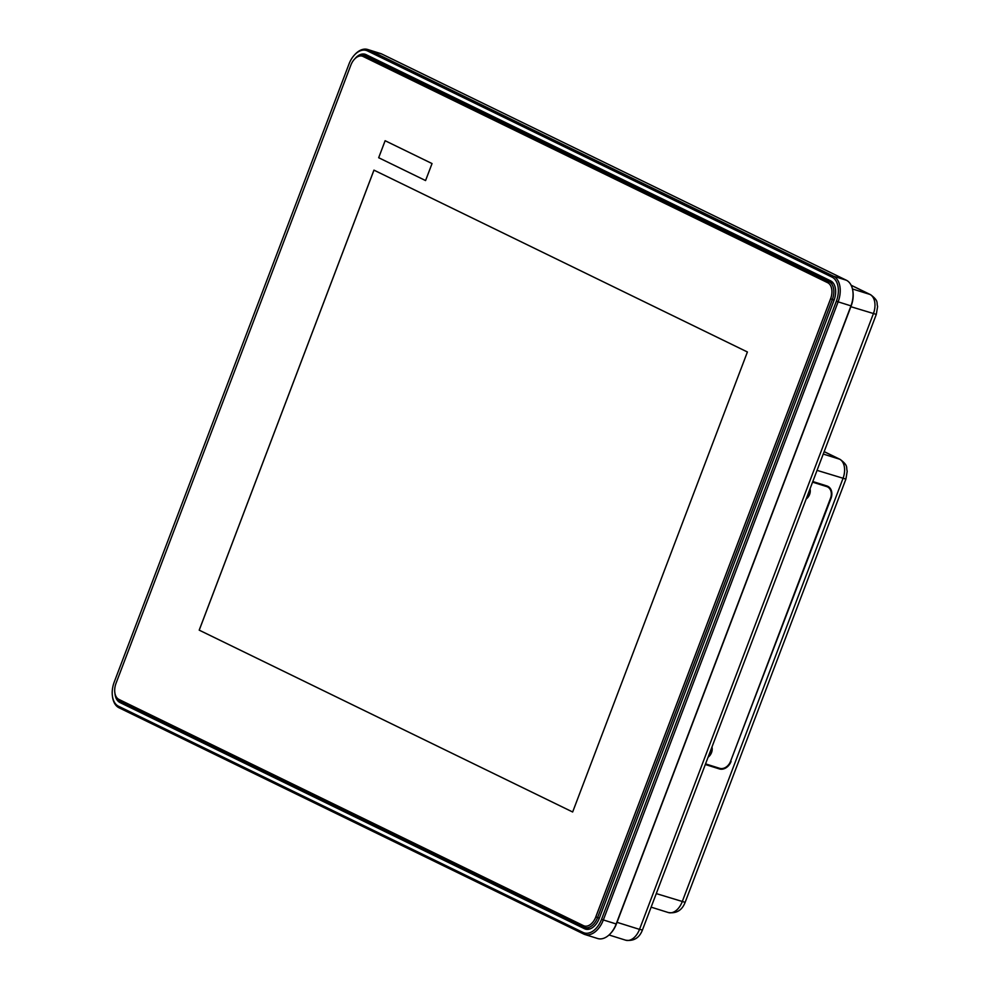 <?xml version="1.0" encoding="UTF-8"?>
<svg xmlns="http://www.w3.org/2000/svg" width="990" height="990" viewBox="0 0 990 990"><rect width="100%" height="100%" fill="white"/><g stroke="black" fill="none" stroke-linecap="round" stroke-linejoin="round"><path stroke-width="1.49" d="M385.135 140.716L378.675 157.719L385.122 140.716L432.036 163.56L425.576 180.564L378.663 157.719L425.576 180.564M584.249 925.947L584.236 925.935A13.316 8.366 107.4 0 1 583.494 925.65L118.887 699.398A13.316 8.366 107.4 0 1 116.028 683.31L350.819 65.216A13.316 8.366 107.4 0 1 362.377 56.195A13.316 8.366 -72.6 0 0 362.377 56.195A13.316 8.366 107.4 0 1 363.107 56.48L827.727 282.732A13.316 8.366 107.4 0 1 830.573 298.819L595.782 916.913L830.598 298.832A13.316 8.366 -72.6 0 0 827.739 282.732L363.12 56.492A13.316 8.366 -72.6 0 0 362.389 56.195A13.316 8.366 107.4 0 1 363.144 56.492L827.764 282.744A13.316 8.366 107.4 0 1 830.61 298.832L595.819 916.926A13.316 8.366 107.4 0 1 584.236 925.935A13.316 8.366 -72.6 0 0 584.249 925.947A13.316 8.366 -72.6 0 0 595.807 916.926A13.316 8.366 107.4 0 1 584.261 925.947M373.973 170.144L199.225 630.16L572.653 811.998L199.2 630.147L373.948 170.131L747.401 351.982L572.653 811.998M711.105 749.257A7.326 5.668 -64 0 1 708.964 754.875M367.723 49.5L380.581 53.534A21.297 13.377 107.4 0 1 381.756 53.992L846.363 280.232A21.297 13.377 107.4 0 1 852.885 291.32A21.297 13.377 107.4 0 1 850.93 305.997L616.139 924.091A21.297 13.377 107.4 0 1 610.57 933.422A21.297 13.377 107.4 0 1 597.663 938.52L584.805 934.486A21.297 13.377 -72.6 0 0 603.294 920.057L838.085 301.962A21.297 13.377 -72.6 0 0 833.518 276.21L368.899 49.97A21.297 13.377 -72.6 0 0 367.723 49.5A21.297 13.377 -72.6 0 0 354.816 54.586L354.234 55.23A19.973 12.536 107.4 0 1 367.439 50.898L832.058 277.138A19.973 12.536 107.4 0 1 836.34 301.282L601.536 919.376A19.973 12.536 107.4 0 1 583.122 932.469L118.503 706.229A19.973 12.536 107.4 0 1 112.39 695.834A19.973 12.536 107.4 0 1 114.221 682.085L349.012 63.991A19.973 12.536 107.4 0 1 354.234 55.23M354.865 58.781A15.976 10.036 107.4 0 1 365.149 54.277A15.976 10.036 107.4 0 1 366.028 54.623L830.647 280.863A15.976 10.036 107.4 0 1 834.063 300.18L599.272 918.274A15.976 10.036 107.4 0 1 585.412 929.103A15.976 10.036 107.4 0 1 584.533 928.744L119.914 702.504A15.976 10.036 107.4 0 1 114.939 693.285M122.97 702.69A15.976 10.036 -72.6 0 0 124.864 704.051L587.602 929.387M367.896 55.539A15.976 10.036 -72.6 0 0 365.867 55.898M112.39 695.834L112.501 696.7A21.297 13.377 -72.6 0 0 119.023 707.776L583.642 934.015A21.297 13.377 -72.6 0 0 584.805 934.486M610.57 933.422L611.152 932.778A19.973 12.536 -72.6 0 0 616.374 924.029L851.165 305.935A19.973 12.536 -72.6 0 0 852.996 292.174L852.885 291.32M812.802 481.536L826.873 485.942A10.655 8.254 116 0 1 827.764 486.3A10.655 8.254 116 0 1 831.018 498.354L730.595 761.248M826.279 486.313A10.655 8.254 116 0 0 825.549 485.521M812.567 482.155L826.638 486.56A9.987 7.734 -64 0 1 827.479 486.894A9.987 7.734 -64 0 1 830.523 498.193L730.571 761.322A9.987 7.734 -64 0 1 719.619 768.302L705.548 763.896L719.384 768.921A10.655 8.254 116 0 0 731.066 761.471M715.597 767.089A10.655 8.254 116 0 0 716.265 767.25M719.384 768.921L705.313 764.515M827.479 486.894L825.202 485.793A9.987 7.734 116 0 0 824.373 485.459L812.703 481.796M806.145 499.059A8.39 6.497 116 0 0 810.03 488.825M708.073 757.214A8.39 6.497 116 0 0 711.971 746.992M809.164 491.102A7.326 5.668 -64 0 1 807.036 496.72M589.78 928.979A14.64 9.195 107.4 0 1 588.803 928.756L584.867 927.531A14.64 9.195 -72.6 0 0 597.564 917.606L832.355 299.512A14.64 9.195 -72.6 0 0 829.224 281.803L364.605 55.564A14.64 9.195 -72.6 0 0 363.8 55.242A14.64 9.195 -72.6 0 0 355.039 58.62M363.8 55.242L367.736 56.48A14.64 9.195 107.4 0 1 368.54 56.801L833.159 283.041A14.64 9.195 107.4 0 1 833.283 283.103M114.976 693.52A14.64 9.195 -72.6 0 0 119.444 700.97L584.05 927.209A14.64 9.195 -72.6 0 0 584.867 927.531M363.107 56.48L364.605 55.564L368.54 56.801M830.573 298.819L834.112 300.057M595.807 916.926L599.321 918.151M367.439 50.898L368.899 49.97L381.756 53.992M846.363 280.232L833.518 276.21L832.058 277.138M119.914 702.504L124.864 704.051M584.533 928.744L586.34 929.313M616.374 924.029L601.536 919.376M836.34 301.282L851.165 305.935M583.642 934.015L583.122 932.469M118.503 706.229L119.023 707.776M851.152 285.281L869.95 294.438L852.452 288.956M851.103 285.207L870.618 294.711A7.982 6.188 116 0 0 869.95 294.438A15.976 10.036 107.4 0 1 873.366 313.756L639.515 929.375L617.018 922.321M850.868 306.702L876.298 314.387L877.61 306.467C876.311 302.445 879.108 301.195 870.618 294.711M876.298 314.387L642.448 929.994L639.515 929.375A15.976 10.036 107.4 0 1 625.668 940.191L609.023 934.981M824.15 451.675L839.557 459.174A15.976 10.036 107.4 0 1 842.985 478.492L682.209 901.729A15.976 10.036 107.4 0 1 668.349 912.545C676.467 913.708 682.06 910.305 685.142 902.348L656.271 893.599M824.163 451.613L840.225 459.447A7.982 6.188 116 0 0 839.557 459.174L823.235 454.064M840.225 459.447C848.715 465.931 845.93 467.181 847.217 471.203L845.905 479.111L817.047 470.361M824.373 485.459L826.638 486.56M119.444 700.97L118.924 699.423M827.764 282.744L829.224 281.803L833.159 283.041M583.543 925.662L584.05 927.209M642.448 929.994C639.367 937.951 633.773 941.354 625.668 940.191M685.142 902.348L845.905 479.111M651.123 907.149L668.349 912.545"/></g></svg>
